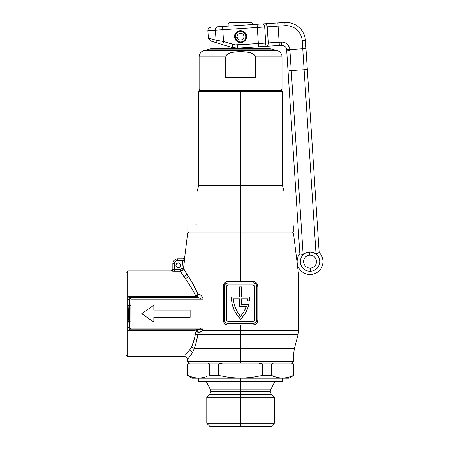 <?xml version="1.0" encoding="UTF-8"?>
<svg xmlns="http://www.w3.org/2000/svg" width="449" height="449" viewBox="0 0 449 449"><rect width="100%" height="100%" fill="white"/><g stroke="black" fill="none" stroke-linecap="round" stroke-linejoin="round"><path stroke-width="0.67" d="M240.563 361.406L240.563 363.017L292.164 363.017L188.962 363.017L240.563 363.017L240.563 361.406L293.775 361.406L240.563 361.406L240.563 352.886L192.385 352.886L194.164 348.71L240.563 348.71L240.563 352.886L293.775 352.886L240.563 352.886L240.563 348.71L294.325 348.71L240.563 348.71L294.325 348.71L293.775 352.886L240.563 352.886L240.563 361.406L187.351 361.406L240.563 361.406M184.707 257.687L183.518 268.379L186.7 273.991L240.563 273.991L240.563 233.048L293.466 233.048L240.563 233.048L240.563 273.991L186.7 273.991L188.114 275.961L298.613 275.961L240.563 275.961L240.563 273.991L298.495 273.991L240.563 273.991L240.563 281.422L254.039 281.517L255.734 282.241L257.03 283.572L257.821 286.26L257.821 320.126L257.462 321.984L256.441 323.544L254.039 324.868L240.563 324.958L240.563 330.582L298.613 330.582L240.563 330.582L240.563 334.758L298.063 334.758L240.563 334.758L240.563 330.582L202.353 330.582L200.49 332.137L198.2 332.619L197.689 334.758L240.563 334.758L240.563 348.71L240.563 334.758L197.689 334.758L196.247 342.346L194.164 348.71L240.563 348.71M180.739 265.297A2.419 2.419 0 0 1 178.32 267.716A2.419 2.419 0 0 1 175.901 265.297L176.609 267.009L178.32 267.716L180.032 267.009L180.739 265.297L180.032 263.585L178.32 262.878L176.609 263.585L175.901 265.297A2.419 2.419 0 0 1 178.32 262.878A2.419 2.419 0 0 1 180.739 265.297M185.577 354.738L190.556 348.671L192.065 345.668L194.681 337.766L196.045 331.048L195.719 330.891L127.684 330.767L127.684 356.405L126.074 354.794L126.074 272.554L127.684 270.943L126.074 272.554L126.074 354.794L127.684 356.405L127.684 270.943L171.226 270.943L127.684 270.943L127.684 296.581L195.511 296.452L195.91 296.245L194.642 293.601L190.533 286.4M298.613 330.582L298.613 275.961L188.114 275.961L193.059 284.144L198.015 294.325L199.788 294.628L201.281 295.521L202.909 298.052L203.055 328.185L202.353 330.582L298.613 330.582L298.063 334.758L240.563 334.758M240.563 273.991L298.495 273.991L293.466 233.048M190.651 286.591L180.33 271.196L173.83 271.19L174.448 271.196L174.509 263.058L175.396 261.402L177.046 260.521L182.872 260.459L181.924 268.182L180.896 269.49L174.448 269.591L174.509 263.058M173.23 271.174L173.83 271.19L173.23 271.174M172.192 271.106L172.646 271.14M241.534 304.562L241.534 298.916L241.534 304.562L248.825 304.562L247.556 308.615L245.726 312.442L243.38 315.984A30.156 30.156 0 0 0 243.392 315.973L240.563 319.155L236.713 314.558A30.156 30.156 0 0 0 236.718 314.564L233.85 309.288L232.082 303.558A30.156 30.156 0 0 0 232.082 303.563L231.488 297.592A30.156 30.156 0 0 0 231.488 297.597A30.156 30.156 0 0 1 231.493 296.985L239.598 296.985L239.598 286.905L241.534 286.905L241.534 296.985L249.633 296.985A30.156 30.156 0 0 1 249.453 300.937L247.506 300.937A28.22 28.22 0 0 0 247.674 298.916L241.534 298.916L241.534 304.562L248.825 304.562A30.156 30.156 0 0 1 240.563 319.155A30.156 30.156 0 0 1 231.493 296.985L239.598 296.985L239.598 286.905L241.534 286.905L241.534 296.985L249.633 296.985A30.156 30.156 0 0 1 249.453 300.937L247.506 300.937A28.22 28.22 0 0 0 247.674 298.916A28.22 28.22 0 0 1 247.506 300.937M130.872 307.481L130.912 328.185L200.967 328.185L200.967 299.157L130.912 299.157L130.878 307.408M174.695 262.452L174.992 261.89M180.032 263.585L179.246 263.063M176.609 263.585L176.087 264.371M176.609 267.009L177.394 267.531M234.075 283.033L247.051 283.033M247.051 323.347L234.075 323.347M240.563 330.582L240.563 324.958L227.087 324.868L225.392 324.144L223.664 321.978L223.305 320.126L223.305 286.26L224.438 286.26L224.438 320.126L224.438 286.26L225.381 283.981L227.665 283.033L253.466 283.033L255.257 283.577L256.446 285.025L256.688 320.126L255.745 322.404L253.466 323.347L227.665 323.347L225.869 322.803L224.983 321.916L224.438 320.126L224.438 286.26A3.227 3.227 0 0 1 227.665 283.033A1.611 0.348 90 0 0 228.013 281.422L240.563 281.422L240.563 275.961M253.466 283.033A1.611 0.348 90 0 1 253.118 281.422A1.611 0.348 -90 0 0 253.466 283.033A3.227 3.227 0 0 1 256.688 286.26L256.688 320.126A3.227 3.227 0 0 1 253.466 323.347A1.611 0.348 -90 0 0 253.118 324.958A1.611 0.348 90 0 1 253.466 323.347M226.375 319.48L226.941 320.844L228.311 321.411L252.821 321.411L254.19 320.844L254.757 319.48L254.757 286.905L254.19 285.536L252.821 284.969L228.311 284.969L226.941 285.536L226.375 286.905L226.375 319.48A1.936 1.936 0 0 0 228.311 321.411L252.821 321.411A1.936 1.936 0 0 0 254.757 319.48L254.757 286.905A1.936 1.936 0 0 0 252.821 284.969A1.936 1.936 0 0 1 254.757 286.905L254.757 319.48A1.936 1.936 0 0 1 252.821 321.411L228.311 321.411A1.936 1.936 0 0 1 226.375 319.48L226.375 286.905A1.936 1.936 0 0 1 228.311 284.969A1.936 1.936 0 0 0 226.375 286.905M228.311 284.969L252.821 284.969M241.534 298.916L247.674 298.916L241.534 298.916M239.598 306.499L239.598 298.916L233.452 298.916L234.086 303.67L235.512 308.25L237.695 312.515L240.563 316.354L243.914 311.718L246.265 306.499L239.598 306.499L246.265 306.499A28.22 28.22 0 0 1 240.563 316.354A28.22 28.22 0 0 1 233.452 298.916L239.598 298.916L239.598 306.499M240.569 316.354A28.22 28.22 0 0 0 246.265 306.499M239.598 298.916L233.452 298.916A28.22 28.22 0 0 0 240.563 316.354M227.665 323.347A1.611 0.348 -90 0 1 228.013 324.958C225.179 324.7 223.608 323.089 223.305 320.126L223.305 286.26L224.102 283.566L226.206 281.792L228.013 281.422L253.118 281.422C255.952 281.68 257.518 283.297 257.821 286.26L256.688 286.26L257.821 286.26L257.821 320.126L256.688 320.126L257.821 320.126C257.513 323.095 255.947 324.706 253.118 324.958L228.013 324.958A1.611 0.348 90 0 0 227.665 323.347A3.227 3.227 0 0 1 224.438 320.126L224.466 320.53M254.083 323.291L254.673 323.112M254.701 283.28L254.987 283.42M227.048 283.094L226.453 283.268M240.563 352.886L192.385 352.886L187.351 359.632C187.154 357.673 186.082 356.601 184.124 356.405L184.494 355.978M190.556 348.671L191.476 347.026C193.222 343.502 194.518 339.18 195.366 334.056L196.045 331.048L194.911 330.767L127.684 330.767L128.56 313.688L127.684 299.758L127.684 327.59L128.139 321.624L128.139 305.718L127.684 296.581L194.703 296.581L194.703 297.547L194.703 296.581L195.91 296.245C192.324 289.004 188.754 283.123 185.201 278.604L180.33 271.196L171.226 270.971L172.837 269.327M191.583 346.78L191.476 347.026A3.227 2.436 -157.2 0 1 194.164 348.71A3.227 2.436 22.8 0 0 191.476 347.026M193.137 342.946L192.649 344.237M173.084 269.456L180.33 269.591L181.924 268.182L183.518 268.379L181.924 268.182L182.872 260.459L184.466 260.656L183.518 268.379L188.114 275.961C191.414 280.76 194.714 286.877 198.015 294.325L198.228 294.325C200.725 294.325 202.331 295.936 203.055 299.157L203.055 328.185L202.353 330.582L198.419 332.619A3.227 2.346 90 0 0 196.09 329.796L199.227 329.375L200.967 328.185L130.912 328.185L129.301 329.796L196.09 329.796L129.301 329.796L129.301 328.112L129.177 329.796M184.539 260.038L184.646 258.888M240.563 233.048L187.66 233.048L240.563 233.048L240.563 232.077L240.563 233.048M190.325 355.698L191.504 354.098M191.813 353.677L192.335 352.959M129.301 299.23L129.301 297.547L195.876 297.547L129.267 297.547L129.632 313.671L129.301 328.112A1.611 0.528 0 0 0 127.684 327.59A1.611 0.528 180 0 1 129.301 328.112L129.525 321.927L130.912 321.927L129.525 321.927A1.611 0.297 6.4 0 0 128.139 321.624A1.611 0.297 -173.6 0 1 129.525 321.927L129.525 305.421L130.912 305.421L129.525 305.421A1.611 0.297 -6.4 0 1 128.139 305.718A1.611 0.297 173.6 0 0 129.525 305.421L129.301 299.23A1.611 0.528 0 0 1 127.684 299.758A1.611 0.528 180 0 0 129.301 299.23M153.844 322.141L141.755 313.671L153.844 305.202L153.844 310.046L190.129 310.046L190.129 317.303L153.844 317.303L153.844 322.141L141.755 313.671L153.844 322.141L153.844 317.303L190.129 317.303L190.129 310.046L190.129 317.303M129.267 329.796L130.912 328.185L130.912 299.157L129.424 297.67L130.912 299.157L200.967 299.157L199.957 298.237L195.876 297.547A3.227 2.352 90 0 0 198.228 294.325A3.227 2.352 -90 0 1 195.876 297.547C197.874 297.35 199.569 297.889 200.967 299.157L203.055 299.157L200.967 299.157L200.967 328.185L203.055 328.185L200.967 328.185L200.232 328.988A3.227 1.392 -146.9 0 1 202.353 330.582A3.227 1.392 33.1 0 0 200.232 328.988L196.09 329.796A3.227 2.346 -90 0 1 198.419 332.619L196.729 330.385A1.611 0.382 -56.6 0 0 196.045 331.048A1.611 0.382 123.4 0 1 196.729 330.385L194.911 329.796L194.911 330.767L194.911 329.796M128.425 330.172L127.696 330.756L128.425 330.172M128.425 297.176L127.696 296.587L128.425 297.176M174.448 263.686L172.837 263.686L172.837 269.355L172.837 263.686A4.838 4.838 0 0 1 177.675 258.849L183.091 258.849L177.675 258.849A4.838 4.838 0 0 0 172.837 263.686L174.448 263.686A3.227 3.227 0 0 1 177.675 260.459L177.675 258.849L177.675 260.459L182.872 260.459L183.091 258.849A1.611 1.611 90 0 0 184.691 257.429L184.466 260.656L182.872 260.459L183.091 258.849A1.611 1.611 -90 0 0 184.691 257.429L187.66 233.048M180.33 269.591L180.33 271.196L180.33 269.591M172.837 269.355A1.611 1.611 0 0 1 171.226 270.971A1.611 1.611 180 0 0 172.837 269.355L174.448 269.591L174.448 271.196L173.802 271.19M173.595 269.54L173.191 269.479M182.979 259.971L183.08 259.326L182.872 260.459L184.466 260.656L182.878 260.431M256.441 321.361L256.575 320.962M223.305 320.126L224.438 320.126L223.305 320.126M224.814 321.63L224.983 321.916M226.139 322.966L226.419 323.1M256.688 286.26L256.665 285.856M256.317 284.756L256.143 284.464M224.438 286.26L223.305 286.26C223.613 283.285 225.185 281.675 228.013 281.422A1.611 0.348 -90 0 1 227.665 283.033M224.685 285.025L224.551 285.418M183.518 268.379C183.158 270.113 182.098 271.05 180.33 271.196L182.451 270.388L183.518 268.379M186.7 273.991A3.227 2.705 -29.8 0 1 183.725 276.41A3.227 2.705 150.2 0 0 186.7 273.991M188.114 275.961A3.227 2.464 -34.3 0 1 185.201 278.604A3.227 2.464 145.7 0 0 188.114 275.961M198.015 294.325L195.91 296.245A1.611 0.421 -127.4 0 0 196.651 296.856L194.703 297.547L196.651 296.856A1.611 0.421 52.6 0 1 195.91 296.245L198.015 294.325L196.651 296.856L198.015 294.325M195.831 329.925L196.729 330.385L198.2 332.619L196.045 331.048L198.2 332.619L197.689 334.758A3.227 1.527 7.2 0 0 195.366 334.056A3.227 1.527 -172.8 0 1 197.689 334.758C196.959 340.202 195.781 344.854 194.164 348.71L192.385 352.886A3.227 2.554 37.5 0 0 189.467 350.13C182.462 358.397 182.462 358.397 189.467 350.13A3.227 2.554 -142.5 0 1 192.385 352.886C185.785 361.765 185.785 361.765 192.385 352.886A3.227 2.554 -142.5 0 0 189.467 350.13A3.227 2.554 37.5 0 1 192.385 352.886M153.844 305.202L141.755 313.671L153.844 305.202L153.844 310.046L190.129 310.046M293.034 224.983L284.105 224.983L293.034 224.983L293.292 225.954L240.563 225.954L293.292 225.954L293.292 232.077L240.563 232.077L293.292 232.077L292.327 233.048M240.563 91.467L282.488 91.467L240.563 91.467L240.563 232.077L240.563 185.628L282.488 185.628L240.563 185.628L240.563 91.467L198.638 91.467L240.563 91.467L240.563 90.502L240.563 91.467M281.523 90.502L240.563 90.502L281.523 90.502L282.488 91.467L282.488 185.628L284.105 191.65L284.105 193.003M284.105 200.389L284.105 192.004M199.603 90.502L240.563 90.502L199.603 90.502L198.638 91.467L198.638 185.628L240.563 185.628L198.638 185.628L197.027 191.65L197.027 224.983L188.092 224.983L197.027 224.792M188.804 233.048L187.834 232.077L240.563 232.077L187.834 232.077L187.834 225.954L240.563 225.954L187.834 225.954L188.092 224.983M197.027 193.003L197.027 196.224M197.027 196.235L197.027 200.361M197.027 224.595L197.027 222.328M197.027 200.389L197.027 224.983M284.105 196.235L284.105 191.65M282.006 88.885L280.395 90.502L282.006 88.885L282.006 56.849L282.006 88.885L199.12 88.885L199.12 56.849A6.449 6.449 0 0 1 203.902 50.619L209.487 49.121A16.125 16.125 0 0 1 213.662 48.571A16.125 16.125 0 0 0 209.487 49.121L271.639 49.121L277.224 50.619A6.449 6.449 0 0 1 282.006 56.849A6.449 6.449 0 0 0 277.224 50.619L271.639 49.121A16.125 16.125 0 0 0 267.469 48.571A16.125 16.125 0 0 1 271.639 49.121L209.487 49.121L203.902 50.619L277.224 50.619L203.902 50.619A6.449 6.449 0 0 0 199.12 56.849L225.74 56.849L226.565 54.946L230.202 52.864L234.327 51.961L240.636 51.573L246.894 51.972L250.957 52.875L254.566 54.952L255.386 56.849L282.006 56.849L255.386 56.849L255.386 77.598L225.74 77.598L225.74 56.849L199.12 56.849L199.12 88.885L282.006 88.885M200.737 90.502L199.12 88.885L200.737 90.502M226.173 55.463L225.864 56.103M214.179 48.571L266.947 48.571M267.469 48.571L213.662 48.571M225.74 77.598L225.74 56.849L226.565 54.946L228.255 53.684L232.245 52.32L240.636 51.573L248.954 52.337L252.894 53.695L254.566 54.952L255.386 56.849L255.386 77.598L225.74 77.598M255.262 56.103L254.959 55.463M208.342 38.098L216.036 40.157L215.391 30.19L207.859 30.678L208.342 38.098L210.626 40.977L232.06 47.471L237.774 48.133L268.322 46.157M223.742 26.418L228.148 26.132L228.148 24.061L252.978 24.061L251.367 22.45L229.759 22.45L228.148 24.061L228.148 26.132M220.515 43.974L229.546 46.713M218.287 43.3L217.894 43.183M239.777 42.554L238.644 42.29L242.101 42.402L240.95 42.593L245.047 40.578L246.518 36.257A5.966 5.966 0 0 1 240.95 42.593A5.966 5.966 0 0 1 234.608 37.026L234.799 38.182M235.399 33.653L236.079 32.704L234.647 35.858M236.522 32.255L237.925 31.29M239.02 30.874L241.349 30.723L239.025 30.874L236.084 32.704M242.482 30.992L241.349 30.723M244.497 32.154L243.554 31.475M246.518 36.257C246.378 28.54 233.744 29.387 234.608 37.026A5.966 5.966 0 0 1 240.181 30.684A5.966 5.966 0 0 1 246.518 36.257L246.479 37.424L246.327 35.101L245.3 33.013M246.479 37.424L245.732 39.624M245.047 40.578L244.194 41.375L246.215 38.563M243.336 41.925L244.194 41.375M237.616 41.83L238.644 42.29M236.208 40.713L236.629 41.123M275.338 45.703L281.523 45.304A4.838 4.838 0 0 1 286.642 49.598L299.848 253.713A12.898 12.898 0 0 0 310.882 274.479A12.898 12.898 0 0 0 319.155 252.467L307.301 69.124L304.108 69.696L316.023 253.994L319.155 252.467A12.898 12.898 0 0 1 310.882 274.479A12.898 12.898 0 0 1 299.848 253.713L303.148 254.824L291.233 70.527L304.108 69.696L316.023 253.994A9.676 9.676 0 0 0 309.428 251.951L309.636 255.167A6.449 6.449 0 0 1 316.489 261.189A6.449 6.449 0 0 1 310.467 268.042L310.674 271.258A9.676 9.676 0 0 0 316.023 253.994L312.914 252.36L309.428 251.951L306.022 252.809L303.148 254.824L289.925 50.333L289.846 49.615L287.691 49.749L289.88 49.609L289.622 48.049L288.236 45.226L285.873 43.149L282.892 42.139L279.132 42.228L278.088 26.132L288.258 25.789L291.339 26.508L294.218 27.816L296.783 29.656L298.944 31.969L300.611 34.652L301.722 37.615L302.233 40.73L302.755 48.778L289.88 49.609L302.755 48.778L304.108 69.696L288.943 70.572M273.879 23.174L284.891 22.461A19.352 19.352 0 0 1 305.449 40.522L305.949 48.206L305.449 40.522L302.233 40.73L302.755 48.778L305.949 48.206L307.301 69.124L305.949 48.206L302.755 48.778L304.108 69.696L307.301 69.124L319.155 252.467L316.023 253.994A9.676 9.676 0 0 1 310.674 271.258L310.467 268.042A6.449 6.449 0 0 1 303.614 262.02A6.449 6.449 0 0 1 309.636 255.167A6.449 6.449 0 0 1 316.489 261.189A6.449 6.449 0 0 1 310.467 268.042A6.449 6.449 0 0 1 303.614 262.02A6.449 6.449 0 0 1 309.636 255.167L309.428 251.951L311.191 251.996M232.992 44.384L223.551 41.527L222.788 29.713L257.299 27.479L258.343 43.57L235.254 44.855L223.551 41.527L222.614 44.614L232.06 47.471L232.992 44.384L232.06 47.471L237.774 48.133L258.551 46.786L258.343 43.57L237.566 44.911L237.774 48.133A16.125 16.125 0 0 1 232.06 47.471A16.125 16.125 0 0 0 237.774 48.133L237.566 44.911A12.898 12.898 0 0 1 232.992 44.384M235.209 39.276L235.826 40.27M242.101 42.402L243.201 41.993M210.873 27.249C208.931 27.569 207.926 28.714 207.859 30.678L215.391 30.19A3.227 2.47 -93.7 0 1 217.647 26.811L266.863 23.629M264.293 23.797L262.025 23.943A3.227 2.47 86.3 0 1 264.697 27.002L267.217 26.839A3.227 2.722 -93.7 0 0 264.293 23.797A3.227 2.722 86.3 0 1 267.217 26.839L278.088 26.132L277.88 22.916L279.132 42.228L268.261 42.93L267.217 26.839L264.697 27.002L265.735 43.093L268.261 42.93L267.217 26.839L285.098 25.683L284.891 22.461L285.098 25.683A16.125 16.125 0 0 1 302.233 40.73L305.449 40.522A19.352 19.352 0 0 0 284.891 22.461L263.08 23.876M288.948 70.572L291.233 70.527L289.846 49.615L288.623 49.716L289.846 49.615L289.925 50.333L289.88 49.609A8.065 8.065 0 0 0 281.315 42.083L279.132 42.228L279.34 45.444L279.132 42.228L268.261 42.93A3.227 2.722 86.3 0 1 265.752 46.326A3.227 2.722 -93.7 0 0 268.261 42.93L265.735 43.093A3.227 2.47 86.3 0 1 263.479 46.471L281.523 45.304L281.315 42.083L282.892 42.139M291.339 26.508L288.258 25.789M307.688 252.22L309.428 251.951A9.676 9.676 0 0 0 303.148 254.824L299.848 253.713L286.664 49.817C286.883 50.243 287.972 50.417 289.925 50.333C287.972 50.417 286.883 50.243 286.664 49.817L287.691 49.749L286.709 49.659M312.914 252.36L314.541 253.034M219.185 43.57L217.569 43.082C208.476 40.326 208.476 40.326 217.569 43.082A3.227 2.402 -73.1 0 1 216.036 40.157C205.962 37.463 205.962 37.463 216.036 40.157A3.227 2.402 106.9 0 0 217.569 43.082L222.541 44.591M288.623 49.716L286.894 49.71L288.623 49.716M281.315 42.083L281.523 45.304A4.838 4.838 0 0 1 286.642 49.598L286.664 49.817M222.614 44.614L223.551 41.527L222.581 26.491L222.788 29.713L257.299 27.479L257.092 24.263L217.647 26.811A3.227 2.47 86.3 0 0 215.391 30.19L216.036 40.157L223.551 41.527L216.036 40.157M302.755 48.778L305.023 48.526L302.755 48.778M305.949 48.206L305.023 48.526M310.674 271.258A9.676 9.676 0 0 1 303.148 254.824A9.676 9.676 0 0 0 310.674 271.258M257.092 24.263L257.299 27.479L264.697 27.002L257.299 27.479L258.343 43.57L265.735 43.093L258.343 43.57L258.551 46.786L263.479 46.471A3.227 2.47 -93.7 0 0 265.735 43.093L264.697 27.002A3.227 2.47 -93.7 0 0 262.025 23.943L255.93 24.336M222.788 29.713L215.391 30.19L222.788 29.713M236.146 39.607L237.6 41.061L235.652 38.687L236.146 39.607L235.349 37.688L235.652 34.59L237.6 32.221L239.513 31.424L241.613 31.424L244.329 32.878L245.783 35.589L245.676 38.114M245.676 35.162L245.884 36.638A5.321 5.321 0 0 1 240.911 41.948A5.321 5.321 0 0 1 235.287 37.334A5.321 5.321 0 0 0 240.911 41.948A5.321 5.321 0 0 0 245.884 36.638A5.321 5.321 0 0 0 240.911 31.329A5.321 5.321 0 0 0 235.287 35.948A5.321 5.321 0 0 1 240.911 31.329A5.321 5.321 0 0 1 245.884 36.638L245.474 38.693L244.335 40.393M245.474 38.687L244.335 40.399L242.617 41.549L243.902 40.78M241.618 41.858L240.563 41.959M235.242 36.638L235.45 38.114M238.509 41.549L236.791 40.393M237.594 41.055L237.224 40.786M252.978 48.571L252.978 47.151L252.978 48.571M252.978 24.527L252.978 24.061L228.148 24.061L229.759 22.45L251.367 22.45L252.978 24.061L252.978 24.527M228.148 46.286L228.148 48.571L228.148 46.286M242.623 41.549L243.538 41.055M245.474 34.584L243.532 32.221L240.563 31.318L238.514 31.727L236.797 32.884L235.652 34.59L236.146 33.675M244.323 32.878L243.902 32.496M238.514 31.727L237.224 32.496M239.44 31.441L239.087 31.525M244.986 33.675L245.474 34.59M242.612 31.727L243.532 32.221M239.087 31.531L239.513 31.424M236.803 32.878L237.6 32.221M235.349 35.589L235.45 35.168M237.964 34.472L237.207 36.201L235.287 35.948L237.207 36.201A3.384 3.384 0 0 1 240.787 33.26A3.384 3.384 0 0 1 243.953 36.638A3.384 3.384 0 0 1 240.787 40.017A3.384 3.384 0 0 1 237.207 37.082L235.287 37.334L237.207 37.082L237.605 38.283M240.148 40L240.787 40.017M241.416 39.916L243.038 38.956M243.425 38.451L243.712 37.884M243.891 37.273L243.953 36.638A3.384 3.384 0 0 1 240.787 40.017A3.384 3.384 0 0 1 237.207 37.082M243.038 34.326L242.011 33.58M241.416 33.361L240.787 33.26M239.53 33.417L238.941 33.669M237.207 36.201A3.384 3.384 0 0 1 240.787 33.26A3.384 3.384 0 0 1 243.953 36.638M240.563 389.816L270.652 389.816L210.474 389.816L240.563 389.816L240.563 391.562L270.236 391.562L240.563 391.562L240.563 389.816L270.652 389.816L270.236 391.562L271.37 394.301L209.762 394.301L240.563 394.301L240.563 397.286L274.356 397.286L240.563 397.286L240.563 423.323L274.356 423.323L240.563 423.323L240.563 426.55L271.129 426.55L240.563 426.55L240.563 423.323L206.776 423.323L240.563 423.323L240.563 397.286L206.776 397.286L240.563 397.286L240.563 394.301L209.762 394.301L210.895 391.562L210.474 389.816L240.563 389.816L240.563 381.397L282.488 381.397L240.563 381.397L240.563 389.816M240.563 391.562L210.895 391.562L240.563 391.562L240.563 394.301L271.37 394.301L240.563 394.301L240.563 391.562L210.895 391.562L270.236 391.562L240.563 391.562M192.189 378.176L198.671 378.176L204.244 377.441L198.671 378.176L195.876 377.991L193.098 377.441L187.351 375.381L192.189 378.176L246.164 377.985L251.766 377.435L262.732 375.381L262.732 363.948L258.523 363.017L273.48 363.017L271.376 363.948L273.48 363.017L258.523 363.017L262.732 363.948L271.376 363.948L271.376 375.381L271.376 363.948L262.732 363.948L262.732 375.381L271.376 375.381L274.12 376.559L271.376 375.381L262.732 375.381L251.766 377.435L240.563 378.176L240.563 381.397L240.563 378.176L288.937 378.176L293.775 375.381L288.039 377.441L285.25 377.991L279.665 377.991L288.937 378.176M207.006 376.565L205.867 376.964M193.059 377.435L193.407 377.519M187.351 359.632L187.351 361.406L188.962 363.017L189.691 363.017L187.351 363.948L187.351 375.381L193.098 377.441L198.671 378.176L240.563 378.176L229.428 377.446L218.394 375.381L209.756 375.381L218.394 375.381L218.394 363.948L209.756 363.948L209.756 375.381L209.756 363.948L207.646 363.017L209.756 363.948L218.394 363.948L222.609 363.017L207.646 363.017L209.756 363.948L207.646 363.017L222.609 363.017L218.394 363.948L218.394 375.381L229.428 377.446L240.563 378.176L282.46 378.176L288.039 377.441L293.775 375.381L293.775 363.948L293.545 375.381L293.775 363.948L291.435 363.017L293.466 363.909M276.27 377.272L274.126 376.565M279.671 377.991L276.887 377.441L282.46 378.176L279.671 377.991M219.6 363.662L218.394 363.948L219.6 363.662M262.732 363.948L261.526 363.662L262.732 363.948M293.775 352.886L293.775 361.406L292.164 363.017L291.53 363.056M209.997 426.55L240.563 426.55L209.997 426.55L206.776 423.323L206.776 397.286L209.762 394.301M198.638 381.397L240.563 381.397L198.638 381.397L198.638 378.176M201.461 377.991L204.25 377.441L201.461 377.991M293.545 363.948L291.435 363.017M271.376 375.381L276.887 377.441L271.376 375.381M262.727 375.381L261.526 375.667M193.087 377.441L187.587 375.381M298.613 275.961L298.495 273.991M298.063 334.758L294.325 348.71M184.124 356.405L127.684 356.405M184.668 257.429L183.069 258.849M282.488 378.176L282.488 381.397M274.911 381.397L270.652 389.816M271.129 426.55L274.356 423.323L274.356 397.286L271.37 394.301M206.214 381.397L210.474 389.816"/></g></svg>

